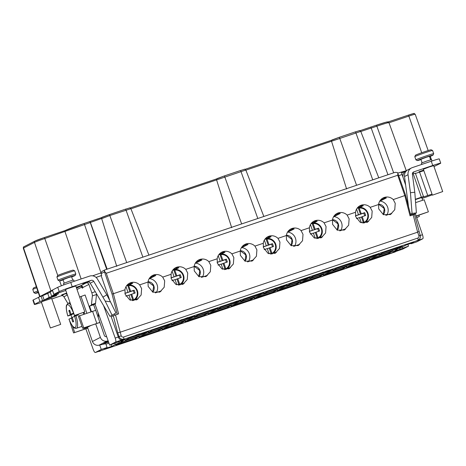 <?xml version="1.0" encoding="UTF-8"?>
<svg xmlns="http://www.w3.org/2000/svg" width="466" height="466" viewBox="0 0 466 466"><rect width="100%" height="100%" fill="white"/><g stroke="black" fill="none" stroke-linecap="round" stroke-linejoin="round"><path stroke-width="0.7" d="M323.392 272.08L318.61 274.008L323.363 272.004M105.031 343.768L105.759 343.669L107.087 347.49L101.273 349.448L95.338 352.506L101.512 350.426M107.087 347.49L104.582 348.784L111.636 346.413L115.277 344.531A11.295 0.443 -19.2 0 1 119.203 342.912A9.413 0.367 160.8 0 0 122.756 341.357A9.413 0.367 160.8 0 0 121.987 341.473A11.295 0.443 -19.2 0 1 121.067 341.607A11.295 0.443 -19.2 0 1 121.405 341.368L125.045 339.487L109.673 345.108L94.982 304.036M103.603 305.655L115.201 338.06C115.935 340.267 116.063 341.601 115.574 342.061L109.673 345.108M415.288 213.486L422.481 234.73C423.18 236.949 423.285 238.289 422.796 238.755L416.895 241.802L411.082 243.753L413.581 242.46L406.527 244.836L402.892 246.712A11.295 0.443 -19.2 0 1 398.966 248.331A9.413 0.367 160.8 0 0 395.413 249.887A9.413 0.367 160.8 0 0 396.176 249.77A11.295 0.443 -19.2 0 1 397.102 249.636A11.295 0.443 -19.2 0 1 396.758 249.875L393.118 251.756L408.49 246.135L407.896 244.376M402.507 249.211L408.49 246.135M260.715 294.471L263.861 292.846L244.242 299.446L241.097 301.065C237.211 302.964 258.071 295.951 260.715 294.471L260.471 293.988M240.782 301.292L241.097 301.065M346.553 266.692L346.232 266.919C350.141 265.014 329.305 272.022 326.614 273.519L323.468 275.138L343.087 268.544L342.667 267.7M346.133 266.715L343.087 268.544M323.497 274.445L323.177 274.672C327.085 272.767 306.238 279.775 303.558 281.266L300.413 282.891L320.031 276.297L319.612 275.453M323.078 274.468L320.031 276.297M300.442 282.198L300.121 282.425C304.024 280.52 283.194 287.528 280.503 289.019L277.357 290.644L296.976 284.05L296.557 283.206M300.022 282.221L296.976 284.05M277.387 289.951L277.066 290.178C280.975 288.273 260.133 295.281 257.448 296.772L254.302 298.397L273.921 291.803L273.501 290.959M276.967 289.974L273.921 291.803M254.331 297.704L254.011 297.931C257.925 296.026 237.078 303.034 234.392 304.525L231.247 306.15L250.865 299.556L250.446 298.712M253.912 297.727L250.865 299.556M231.276 305.457L230.955 305.684C234.864 303.78 214.022 310.787 211.337 312.278L208.191 313.903L227.81 307.31L227.391 306.465M230.856 305.48L227.81 307.31M208.215 313.21L207.9 313.437C211.803 311.533 190.973 318.54 188.281 320.031L185.136 321.657L204.755 315.063L204.335 314.218M207.801 313.234L204.755 315.063M185.165 320.963L184.845 321.19C188.753 319.286 167.906 326.293 165.226 327.784L162.081 329.41L181.699 322.816L181.28 321.971M184.746 320.987L181.699 322.816M162.11 328.711L161.789 328.944C165.698 327.039 144.874 334.04 142.171 335.537L139.025 337.163L158.644 330.563L158.224 329.724M161.69 328.74L158.644 330.563M139.049 336.464L138.734 336.697C142.648 334.792 121.818 341.794 119.115 343.291L115.97 344.916L135.589 338.316L135.169 337.477M138.635 336.493L135.589 338.316M283.771 286.718L286.916 285.093L267.298 291.693L264.152 293.312C260.261 295.217 281.12 288.198 283.771 286.718L283.526 286.235M263.838 293.539L264.152 293.312M237.66 302.224L240.805 300.599L221.187 307.199L218.041 308.818C214.156 310.717 234.986 303.716 237.66 302.224L237.415 301.741M217.727 309.045L218.041 308.818M214.605 309.977L217.75 308.352L198.132 314.946L194.986 316.571C191.107 318.47 211.943 311.463 214.605 309.977L214.36 309.494M194.672 316.798L194.986 316.571M191.549 317.73L194.695 316.105L175.076 322.699L171.931 324.324C168.045 326.223 188.887 319.216 191.549 317.73L191.305 317.247M171.616 324.552L171.931 324.324M168.494 325.484L171.639 323.858L152.021 330.452L148.875 332.077C144.996 333.976 165.849 326.963 168.494 325.484L168.249 325M148.561 332.305L148.875 332.077M145.439 333.237L148.584 331.611L128.966 338.205L125.82 339.83C121.941 341.729 142.806 334.71 145.439 333.237L145.194 332.753M125.505 340.058L125.82 339.83M392.663 251.186L392.343 251.413C396.263 249.502 375.404 256.516 372.724 258.013L369.579 259.632L389.197 253.038L388.778 252.193M392.244 251.209L389.197 253.038M369.608 258.939L369.288 259.166C373.202 257.261 352.378 264.263 349.669 265.766L346.523 267.385L366.142 260.791L365.723 259.946M369.188 258.962L366.142 260.791M399.047 247.953L402.199 246.328L382.58 252.927L379.429 254.553C375.532 256.451 396.409 249.432 399.047 247.953L398.803 247.469M379.114 254.774L379.429 254.553M375.992 255.706L379.143 254.081L359.519 260.68L356.373 262.3C352.494 264.199 373.359 257.18 375.992 255.706L375.747 255.222M356.059 262.527L356.373 262.3M352.937 263.459L356.088 261.834L336.464 268.433L333.318 270.053C329.439 271.952 350.292 264.938 352.937 263.459L352.692 262.975M333.004 270.28L333.318 270.053M329.881 271.212L333.033 269.587L313.408 276.187L310.263 277.806C306.378 279.705 327.219 272.697 329.881 271.212L329.637 270.729M309.948 278.033L310.263 277.806M306.826 278.965L309.977 277.34L290.353 283.94L287.207 285.559C283.328 287.458 304.17 280.445 306.826 278.965L306.581 278.482M286.893 285.786L287.207 285.559M135.559 335.584L139.678 333.767L135.804 335.066L138.53 334.204L135.559 335.584M187.693 317.672L181.932 319.967L187.676 317.626M232.464 302.871L237.182 300.978L232.447 302.824M281.563 286.107L276.233 288.256L281.563 286.107M325.885 271.183L323.34 272.412L324.557 272.08L328.716 270.28L325.885 271.183M374.128 254.978L368.798 257.127L374.128 254.978M148.334 334.442L143.004 336.598L148.334 334.442M191.025 320.037L187.699 321.639L192.464 319.758L191.025 320.037M237.072 304.548L233.746 306.15L238.51 304.275L237.072 304.548M280.806 290.324L285.274 288.489L280.777 290.225M328.804 274.189L333.266 272.348L328.769 274.09M373.808 259.055L378.27 257.215L373.773 258.956M132.996 336.231L128.604 337.972L132.996 336.231M176.975 321.657L180.563 320.497L177.622 321.435L182.171 319.478L176.975 321.657M231.614 302.964L226.68 304.91L231.59 302.906M276.146 287.872L273.466 289.258L276.146 287.872M368.053 257.185L363.666 258.927L368.053 257.185M141.979 336.772L138.379 338.147L141.967 336.737M186.849 321.726L182.719 323.241L186.814 321.645M234.206 305.568L228.445 307.863L234.188 305.521M275.645 292.06L280.113 290.225L275.61 291.961M323.934 275.581L328.122 274.014L323.934 275.581M371.676 259.533L368.076 260.908L371.664 259.498M227.46 304.566L230.21 303.611L227.425 304.467M142.2 336.504L140.021 337.343L142.188 336.458M139.66 337.739L141.681 336.965L139.66 337.739M191.712 320.008L188.8 321.185L191.695 319.956M186.365 321.878L183.336 322.961L186.365 321.878M237.759 304.525L234.847 305.702L237.742 304.473M284.178 288.914L281.266 290.091L284.161 288.862M279.017 290.65L276.105 291.827L278.994 290.598M332.171 272.779L329.258 273.95L332.153 272.721M324.534 275.348L327.522 274.247L324.505 275.26M377.175 257.646L374.262 258.816L377.157 257.587M371.903 259.265L369.719 260.098L371.885 259.218M369.363 260.5L371.379 259.725L369.363 260.5M244.866 261.111L245.978 255.024L240.287 250.784M198.755 276.618L199.867 270.53L194.176 266.284M198.796 276.635A6.209 5.988 62.7 0 0 194.182 266.22M195.19 263.342L195.772 263.139A9.035 8.708 -117.3 0 1 203.228 269.261A9.035 8.708 -117.3 0 1 202.384 277.066M195.772 263.139L201.941 259.952L196.233 261.875M208.82 261.607L210.789 265.358L210.312 271.748L206.001 276.513L198.941 276.705L194.27 270.915L194.136 266.54A9.035 8.708 -117.3 0 1 198.697 259.946A9.035 8.708 -117.3 0 1 208.82 261.607L217.191 258.787L217.325 263.162L221.997 268.952L229.056 268.76L233.367 263.995L233.845 257.605L231.876 253.854L240.246 251.034L240.38 255.409L245.052 261.199L252.112 261.007L256.422 256.242L256.9 249.852L254.931 246.1L263.302 243.281L263.436 247.656L268.113 253.446L275.167 253.254L279.478 248.489L279.955 242.099L277.986 238.347L286.357 235.528L286.491 239.903L291.168 245.693L298.223 245.5L302.533 240.736L303.011 234.351L301.042 230.594L309.412 227.775L309.546 232.15L314.224 237.94L321.278 237.747L325.588 232.983L326.066 226.598L324.097 222.841L332.468 220.022L332.602 224.396L337.279 230.187L344.333 229.994L348.644 225.229L349.121 218.845L347.153 215.088L355.523 212.269L355.657 216.643L360.335 222.433L367.389 222.241L371.699 217.476L372.177 211.092L370.208 207.335L378.578 204.522L378.712 208.89L383.39 214.68L390.444 214.488L394.754 209.723L395.232 203.339L393.263 199.582L405.554 195.312L410.831 215.572M205.634 276.693A9.035 8.708 62.7 0 0 207.323 275.406L201.417 277.392M112.12 315.272L105.176 301.065L110.471 301.846L106.825 294.803L97.487 279.117A6.774 6.53 -117.3 0 0 89.664 276.088L70.739 282.454A11.295 0.443 160.8 0 0 57.732 287.306L52.332 290.108L53.817 294.372L59.217 291.57A11.295 0.443 -19.2 0 1 72.224 286.718L91.15 280.351A2.26 2.179 62.7 0 1 93.759 281.359L90.223 283.182L109.988 316.373L115.918 312.995L110.471 301.846M397.882 173.27L397.358 172.513L397.853 173.253L397.737 175.257L404.849 195.685L410.051 215.834L414.402 214.459M422.796 238.755L416.289 240.939L418.433 239.879C420.146 238.808 420.734 237.293 420.21 235.336L418.876 235.726L417.641 232.173L119.983 332.264L117.723 332.8L113.302 315.709L111.24 316.769L118.294 337.023L119.051 336.627L117.723 332.8M113.302 315.709L118.591 313.845L113.384 293.697L124.97 289.8L125.104 294.174L129.775 299.964L136.835 299.772L141.146 295.007L141.623 288.617L139.654 284.866L148.025 282.046L148.159 286.421L152.831 292.211L159.89 292.019L164.201 287.254L164.679 280.864L162.71 277.113L171.08 274.293L171.214 278.668L175.886 284.458L182.946 284.266L187.256 279.501L187.734 273.111L185.765 269.36L194.136 266.54M105.176 301.065L93.759 281.359M103.097 297.046L106.825 294.803M95.588 310.327L93.637 304.729L95.309 303.867A3.39 0.897 -108.6 0 0 95.553 303.314L96.509 294.5L92.379 295.887A3.39 0.897 71.4 0 0 91.825 292.829L88.889 284.406A2.26 2.179 62.7 0 0 86.082 282.967L82.82 283.94L87.62 282.175A2.26 2.179 -117.3 0 1 90.223 283.182M65.356 230.484L83.863 223.569A1.13 0.297 71.4 0 1 83.863 223.569A15.995 0.623 160.8 0 0 65.386 230.472L65.013 231.73L81.136 278.959M42.674 295.741L39.948 296.673A9.402 0.367 -19.2 0 1 39.703 296.667A9.402 0.367 -19.2 0 1 39.989 296.469L50.893 290.836A9.402 0.367 -19.2 0 1 52.361 290.196M55.943 294.658L56.083 295.06L58.588 293.772L51.615 296.114L50.13 291.85L52.512 290.621M41.486 302.422A11.295 0.443 -19.2 0 1 34.379 304.455A11.295 0.443 -19.2 0 1 34.723 304.216L39.959 301.514L56.654 295.619L44.148 299.97L42.662 295.706L50.27 292.258M102.188 271.305L100.994 272.826L101.087 273.659L100.842 272.954L92.903 275.715M92.996 275.889L92.588 275.82M44.148 299.97L49.111 297.407L47.625 293.143M49.111 297.407L56.083 295.06M51.615 296.114L56.561 293.522M56.572 293.557L65.793 290.458M53.817 294.372L65.782 290.423M76.255 287.306L80.333 285.932A2.26 2.179 -117.3 0 1 82.185 286.165L82.797 287.551A3.012 0.798 -108.6 0 1 82.668 288.064L82.488 288.157A1.503 0.396 -108.6 0 0 82.488 288.157A1.503 0.396 -108.6 0 1 81.707 287.114L77.03 289.526M76.284 287.4L80.973 285.827M76.57 288.215L81.416 285.78M67.279 294.722A2.26 2.179 62.7 0 0 64.821 293.941L61.681 294.85L66.358 293.149A2.26 2.179 -117.3 0 1 66.702 293.062M51.831 298.945L61.291 295.764A2.26 2.179 -117.3 0 1 63.9 296.772L67.832 303.378M60.691 324.377L51.656 298.444L43.821 300.978L41.346 302.032L50.38 327.965L60.691 324.377L50.38 327.965M84.824 311.917L75.795 285.984L67.96 288.518L65.485 289.578L74.513 315.505L84.824 311.917L74.513 315.505M422.662 200.264L421.718 197.555L423.507 196.611L415.34 173.166L413.214 173.789L421.375 197.235L415.34 199.262M412.381 174.068L413.214 173.789M412.509 173.16L413.488 172.735L412.602 172.938M433.997 166.578L440.393 163.409A11.295 0.443 -19.2 0 0 440.737 163.17A11.295 0.443 -19.2 0 0 432.751 165.5L413.825 171.861A2.26 2.179 62.7 0 0 412.393 174.232L414.792 192.248L410.447 192.72L412.049 213.387L410.476 214.197M418.975 171.744L423.652 170.078M419.004 171.826L423.664 170.113M415.445 173.469L419.575 172.082A12.232 0.478 -19.2 0 1 423.868 170.684M442.7 191.573L433.671 165.64L429.134 166.997L423.361 169.234L432.39 195.167L442.7 191.573L432.39 195.167M108.141 340.821L106.953 341.1A5.644 5.441 -117.3 0 1 100.394 337.378L95.693 323.876L82.616 328.274L78.41 316.198L95.751 310.315L104.524 335.986L105.834 336.732L106.615 336.551M69.568 320.759L73.587 332.934L87.736 327.982L92.437 341.485A5.644 5.441 62.7 0 0 99.002 345.207L105.048 343.838M87.736 327.982L87.468 327.208M92.379 295.887L91.423 304.7A3.39 0.897 71.4 0 1 91.179 305.253L89.507 306.115L91.429 311.626M83.536 327.965L83.711 328.472L87.841 327.085L90.981 325.46M90.952 311.789L85.097 294.978L79.645 297.046M93.637 304.729L89.507 306.115M96.509 294.5A3.39 0.897 -108.6 0 0 96.497 293.714M102.572 217.249L109.213 214.651A1.13 0.297 71.4 0 1 109.225 214.645L102.753 217.034C102.188 217.01 101.815 217.494 101.635 218.478L90.404 222.445A1.13 0.297 71.4 0 0 89.787 221.548A1.13 0.297 71.4 0 0 89.775 221.554L89.641 221.624A1.13 0.297 -108.6 0 0 89.641 221.624A1.13 0.297 -108.6 0 1 90.276 222.544L44.794 238.528L57.755 275.47M39.948 296.673L33.237 299.953A11.295 0.443 160.8 0 0 32.9 300.191L34.379 304.455M106.685 269.319L90.276 222.544M101.99 271.387L104.827 269.942L104.244 271.078L106.271 273.268L113.384 293.697L112.026 294.017L104.244 271.078M90.404 222.445L107.157 269.162M217.505 178.6L224.146 176.002A1.13 0.297 71.4 0 1 224.158 175.997L217.686 178.385C217.121 178.362 216.748 178.845 216.568 179.829L231.684 227.682M332.439 139.951L339.079 137.353A1.13 0.297 71.4 0 1 339.091 137.348L332.619 139.736C332.054 139.713 331.681 140.196 331.501 141.181L346.617 189.033M387.951 174.733L371.198 128.022A1.13 0.297 -108.6 0 0 370.581 127.125A1.13 0.297 -108.6 0 0 370.569 127.131L359.991 130.69L370.581 127.125M371.216 128.074L376.854 126.175C385.755 123.216 389.681 122.127 388.644 122.902M406.253 170.742L397.848 173.084M440.737 163.17L439.252 158.906A11.295 0.443 160.8 0 0 431.266 161.236L412.34 167.603A6.774 6.53 -117.3 0 0 408.047 174.703L410.447 192.72M85.849 328.833L84.859 329.147M402.414 172.641L401.581 172.921M422.045 198.487A12.232 0.478 160.8 0 0 432.273 194.829M432.029 194.13A12.232 0.478 160.8 0 0 427.736 195.528L415.363 199.611M423.507 196.611L421.375 197.235M402.95 177.063A6.774 6.53 -117.3 0 1 407.191 170.241M415.602 202.634L424.182 199.751L428.388 211.826L416.121 215.95M428.388 211.826L416.179 216.125M410.942 243.351L411.082 243.753M400.172 249.386L399.712 248.046M402.292 246.992L402.676 248.093M398.75 175.647L402.094 174.523L405.647 185.014M413.15 214.791L417.641 232.173L418.817 231.55M420.21 235.336L414.466 214.418M397.358 172.513L395.052 172.35L104.768 269.96M378.578 204.522A9.035 8.708 -117.3 0 1 383.139 197.928A9.035 8.708 -117.3 0 1 393.263 199.582M355.523 212.269A9.035 8.708 -117.3 0 1 360.084 205.681A9.035 8.708 -117.3 0 1 370.208 207.335M332.468 220.022A9.035 8.708 -117.3 0 1 337.029 213.434A9.035 8.708 -117.3 0 1 347.153 215.088M309.412 227.775A9.035 8.708 -117.3 0 1 313.973 221.187A9.035 8.708 -117.3 0 1 324.097 222.841M286.357 235.528A9.035 8.708 -117.3 0 1 290.918 228.94A9.035 8.708 -117.3 0 1 301.042 230.594M263.302 243.281A9.035 8.708 -117.3 0 1 267.863 236.693A9.035 8.708 -117.3 0 1 277.986 238.347M240.246 251.034A9.035 8.708 -117.3 0 1 244.807 244.446A9.035 8.708 -117.3 0 1 254.931 246.1M217.191 258.787A9.035 8.708 -117.3 0 1 221.752 252.193A9.035 8.708 -117.3 0 1 231.876 253.854M171.08 274.293A9.035 8.708 -117.3 0 1 175.641 267.7A9.035 8.708 -117.3 0 1 185.765 269.36M148.025 282.046A9.035 8.708 -117.3 0 1 152.586 275.453A9.035 8.708 -117.3 0 1 162.71 277.113M124.97 289.8A9.035 8.708 -117.3 0 1 129.531 283.206A9.035 8.708 -117.3 0 1 139.654 284.866M379.639 201.318L386.384 197.928A9.035 8.708 62.7 0 0 382.312 198.411M390.077 214.669A9.035 8.708 62.7 0 0 391.766 213.381L385.86 215.368M380.215 201.114A9.035 8.708 -117.3 0 1 387.671 207.236A9.035 8.708 -117.3 0 1 386.827 215.042M386.384 197.928L380.675 199.85M136.468 299.953A9.035 8.708 62.7 0 0 138.157 298.665L132.251 300.652M129.501 284.901L132.775 283.212A9.035 8.708 62.7 0 0 128.703 283.695M132.775 283.212L127.067 285.134M159.523 292.199A9.035 8.708 62.7 0 0 161.213 290.912L155.306 292.898M149.079 278.849L155.83 275.458A9.035 8.708 62.7 0 0 151.759 275.942M155.83 275.458L150.122 277.381M182.579 284.446A9.035 8.708 62.7 0 0 184.268 283.159L178.362 285.145M175.612 269.395L178.886 267.705A9.035 8.708 62.7 0 0 174.814 268.189M178.886 267.705L173.177 269.628M228.69 268.94A9.035 8.708 62.7 0 0 230.379 267.653L224.472 269.639M221.723 253.888L224.996 252.199A9.035 8.708 62.7 0 0 220.925 252.683M224.996 252.199L219.288 254.121M251.745 261.187A9.035 8.708 62.7 0 0 253.434 259.9L247.528 261.886M241.301 247.836L248.052 244.446A9.035 8.708 62.7 0 0 243.98 244.93M248.052 244.446L242.343 246.368M274.8 253.434A9.035 8.708 62.7 0 0 276.489 252.147L270.583 254.133M267.834 238.382L271.107 236.693A9.035 8.708 62.7 0 0 267.035 237.177M271.107 236.693L265.399 238.615M297.856 245.681A9.035 8.708 62.7 0 0 299.545 244.394L293.638 246.38M287.411 232.33L294.163 228.94A9.035 8.708 62.7 0 0 290.091 229.423M294.163 228.94L288.454 230.862M320.911 237.928A9.035 8.708 62.7 0 0 322.6 236.641L316.694 238.627M313.944 222.876L317.218 221.187A9.035 8.708 62.7 0 0 313.146 221.67M317.218 221.187L311.509 223.109M343.966 230.175A9.035 8.708 62.7 0 0 345.656 228.888L339.749 230.874M333.522 216.824L340.273 213.434A9.035 8.708 62.7 0 0 336.202 213.917M340.273 213.434L334.565 215.356M367.022 222.422A9.035 8.708 62.7 0 0 368.711 221.134L362.804 223.121M360.055 207.37L363.329 205.681A9.035 8.708 62.7 0 0 359.257 206.164M363.329 205.681L357.62 207.603M201.941 259.952A9.035 8.708 62.7 0 0 197.869 260.436M128.942 284.918L128.441 285.07L130.707 291.337L129.903 291.751L127.707 285.448L128.942 284.918A8.47 8.161 62.7 0 1 137.173 290.137A8.47 8.161 62.7 0 1 135.245 299.644L137.726 295.246L137.196 290.126L133.853 286.194L128.942 284.912M126.496 285.856L127.707 285.448M128.989 295.234L131.697 294.18L133.824 300.523M129.903 291.751L124.917 293.283M126.001 286.648L127.958 292.264M125.855 296.143L128.948 295.106L130.771 300.343M132.927 300.424L130.894 294.594M131.697 294.18L135.14 293.021L134.15 290.178L130.707 291.337M134.196 293.341L133.259 290.638L124.94 293.434M134.15 290.178L133.259 290.638M149.662 278.645A9.035 8.708 -117.3 0 1 157.118 284.767A9.035 8.708 -117.3 0 1 156.273 292.572M152.685 292.141A6.209 5.988 62.7 0 0 148.071 281.726M152.644 292.124L153.757 286.037L148.06 281.79M175.053 269.412L174.552 269.564L176.818 275.831L176.014 276.245L173.818 269.942L175.053 269.412A8.47 8.161 62.7 0 1 183.284 274.631A8.47 8.161 62.7 0 1 181.356 284.138L183.837 279.74L183.307 274.62L179.963 270.688L175.053 269.406M172.606 270.35L173.818 269.942M175.1 279.728L177.808 278.674L179.934 285.017M176.014 276.245L171.028 277.777M172.111 271.142L174.068 276.757M171.966 280.637L175.059 279.6L176.882 284.837M179.037 284.918L177.004 279.087M177.808 278.674L181.251 277.515L180.26 274.672L176.818 275.831M180.307 277.835L179.369 275.132L171.051 277.928M180.26 274.672L179.369 275.132M221.164 253.906L220.663 254.057L222.929 260.325L222.125 260.739L219.929 254.436L221.164 253.906A8.47 8.161 62.7 0 1 229.394 259.131A8.47 8.161 62.7 0 1 227.466 268.632L229.948 264.234L229.418 259.113L226.074 255.182L221.164 253.906M218.717 254.844L219.929 254.436M221.216 264.222L223.919 263.168L226.045 269.511M222.125 260.739L217.139 262.271M218.222 255.636L220.179 261.251M218.076 265.131L221.169 264.094L222.993 269.331M225.148 269.412L223.115 263.581M223.919 263.168L227.361 262.009L226.371 259.166L222.929 260.325M226.418 262.329L225.48 259.626L217.162 262.422M226.371 259.166L225.48 259.626M241.883 247.632A9.035 8.708 -117.3 0 1 249.339 253.754A9.035 8.708 -117.3 0 1 248.495 261.56M244.906 261.129A6.209 5.988 62.7 0 0 240.293 250.714M267.274 238.4L266.773 238.551L269.039 244.819L268.235 245.233L266.039 238.93L267.274 238.4A8.47 8.161 62.7 0 1 275.505 243.625A8.47 8.161 62.7 0 1 273.577 253.125L276.058 248.728L275.528 243.607L272.185 239.675L267.274 238.4M264.828 239.338L266.039 238.93M267.327 248.716L270.03 247.662L272.156 254.005M268.235 245.233L263.249 246.764M264.333 240.13L266.29 245.745M264.187 249.625L267.28 248.588L269.103 253.824M271.259 253.906L269.226 248.075M270.03 247.662L273.472 246.502L272.482 243.66L269.039 244.819M272.528 246.823L271.591 244.126L263.273 246.922M272.482 243.66L271.591 244.126M287.994 232.126A9.035 8.708 -117.3 0 1 295.45 238.248A9.035 8.708 -117.3 0 1 294.605 246.054M291.017 245.623A6.209 5.988 62.7 0 0 286.404 235.208M290.976 245.605L292.089 239.518L286.398 235.278M337.087 230.099L338.2 224.018L332.508 219.771M337.128 230.117A6.209 5.988 62.7 0 0 332.514 219.702M334.105 216.62A9.035 8.708 -117.3 0 1 341.561 222.742A9.035 8.708 -117.3 0 1 340.716 230.548M383.198 214.593L384.31 208.512L378.619 204.265M383.238 214.61A6.209 5.988 62.7 0 0 378.625 204.195M85.843 328.815L93.212 349.407C94.039 351.568 94.755 352.593 95.373 352.488L101.699 350.368M101.273 349.448L99.695 345.038M111.636 346.413L111.025 344.654M104.675 271.841L101.087 273.659L101.704 275.435L96.037 277.392M109.236 214.64L125.383 209.211L109.225 214.645A1.13 0.297 71.4 0 1 109.836 215.542L101.67 218.653L116.75 266.331M96.078 277.427L101.704 275.435M402.094 174.523L398.727 175.583M101.174 275.715L109.859 300.669M114.461 313.868L114.886 315.098M416.289 240.939L122.075 339.877C120.327 339.994 119.063 339.044 118.294 337.023L115.201 338.06M401.261 172.018L402.129 174.505M108.63 342.19A6.023 0.373 -14.4 0 1 102.759 343.308A6.023 0.373 -14.4 0 1 102.805 343.244L103.149 343.063A6.023 0.373 -14.4 0 1 108.38 341.485M105.893 344.071L109.038 343.32M95.693 323.876L99.823 322.489M87.794 328.151L73.587 332.934M72.405 325.897L74.659 332.38M108.619 342.155A5.423 0.338 -14.4 0 1 107.308 342.481A5.423 0.338 -14.4 0 1 103.341 343.162A5.423 0.338 -14.4 0 1 108.392 341.52M108.514 341.852L107.029 342.428L108.456 341.689M107.081 342.009L105.864 342.632L107.081 342.009M105.415 342.475L104.699 342.842L105.415 342.475M99.963 322.39L82.616 328.274M83.688 327.72L79.482 315.645M101.873 350.304L396.292 251.296M319.693 237.619L322.169 233.221L321.639 228.101L318.295 224.169L313.391 222.894L312.884 223.045L315.156 229.313L314.346 229.726L312.15 223.424L313.385 222.894A8.47 8.161 62.7 0 1 321.616 228.119A8.47 8.161 62.7 0 1 319.688 237.619M310.938 223.831L312.15 223.424M313.437 233.21L316.14 232.155L318.266 238.499M314.346 229.726L309.36 231.258M310.443 224.624L312.401 230.239M310.298 234.118L313.391 233.082L315.214 238.324M317.369 238.4L315.336 232.569M316.14 232.155L319.583 230.996L318.593 228.154L315.156 229.313M318.639 231.317L317.701 228.62L309.383 231.416M318.593 228.154L317.701 228.62M358.995 207.539L361.267 213.807L360.457 214.22L358.261 207.918L358.995 207.539M363.48 222.894L361.447 217.063L362.251 216.649L364.377 222.993M357.049 208.325L358.261 207.918M362.251 216.649L365.693 215.49L364.703 212.647L361.267 213.807M356.554 209.118L358.511 214.733L355.471 215.758M356.408 218.612L359.502 217.575L361.325 222.818M364.75 215.81L363.812 213.113L355.494 215.909M364.703 212.647L363.812 213.113M359.548 217.704L361.447 217.063M360.457 214.22L358.511 214.733M416.616 217.412L419.359 216.486L418.917 215.205M416.674 217.581L419.359 216.486M411.461 167.976L407.931 169.793A6.774 6.53 62.7 0 0 404.517 176.527L408.525 206.63M410.569 214.546L413.936 214.185L416.4 212.915L414.792 192.248M416.4 212.915L412.049 213.387M81.043 285.903L81.707 287.114L82.721 286.771M432.046 160.974L431.568 159.605L427.031 160.962L421.421 163.077L421.695 164.451M430.636 159.797L429.442 156.36L426.25 157.292L420.909 159.331L422.109 162.774M420.996 159.588A8.283 0.326 -19.2 0 1 417.361 160.578A8.283 0.326 -19.2 0 1 427.141 156.832A8.283 0.326 -19.2 0 1 432.996 155.137A8.283 0.326 -19.2 0 1 429.53 156.617M417.361 160.578L415.928 159.885A9.413 0.367 -19.2 0 1 415.917 159.873A9.413 0.367 -19.2 0 1 427.037 155.627A9.413 0.367 -19.2 0 1 433.689 153.687A9.413 0.367 -19.2 0 1 433.689 153.704L432.996 155.137M415.917 159.873L414.804 156.681A9.413 0.367 -19.2 0 1 414.804 156.663A9.413 0.367 -19.2 0 1 425.924 152.429A9.413 0.367 -19.2 0 1 432.565 150.477A9.413 0.367 -19.2 0 1 432.576 150.489L433.689 153.687M414.804 156.663L415.497 155.225A8.283 0.326 -19.2 0 1 425.283 151.502A8.283 0.326 -19.2 0 1 431.132 149.784L432.565 150.477M39.435 295.863L39.534 296.825M38.328 292.596A8.283 0.326 -19.2 0 1 35.352 293.382A8.283 0.326 -19.2 0 1 38.165 292.124M35.352 293.382L33.913 292.689A9.413 0.367 -19.2 0 1 33.902 292.677A9.413 0.367 -19.2 0 1 37.787 291M36.354 286.776A8.283 0.326 -19.2 0 0 33.488 288.029L32.795 289.462A9.413 0.367 -19.2 0 1 32.795 289.462A9.413 0.367 -19.2 0 1 36.697 287.79M98.204 317.358A10.537 2.784 -108.6 0 0 98.035 312.57M83.711 328.472L86.851 326.852M86.822 313.175L80.968 296.364M84.061 312.307A5.272 1.392 71.4 0 1 84.492 313.962M83.303 312.61A13.176 3.483 71.4 0 1 83.793 314.195M67.815 316.006L71.018 314.964A13.176 3.483 -108.6 0 0 71.968 317.73M71.391 317.923L72.812 322.006L73.616 321.592L72.195 317.509L74.624 316.251A12.046 3.186 71.4 0 1 75.195 327.482A12.046 3.186 71.4 0 1 68.962 319.175L72.242 317.637M74.624 316.251L78.335 314.958A13.176 3.483 -108.6 0 0 78.177 314.451M75.288 315.354L75.486 315.919M73.779 313.402L71.082 314.311L69.661 310.222L68.857 310.641L70.279 314.725L67.85 315.977A12.046 3.186 -108.6 0 1 67.279 304.747A12.046 3.186 -108.6 0 1 73.511 313.053L73.535 313.036M73.36 320.847L72.812 322.006M74.647 316.239L73.715 313.566L70.279 314.725M68.857 310.641L70.011 311.23M73.715 313.566L71.018 314.964M73.511 313.053L71.082 314.311M74.164 281.301L73.692 279.95L69.154 281.301L63.545 283.421L63.848 284.872M72.766 280.142L71.566 276.705L68.374 277.637L63.032 279.676L64.232 283.112M63.126 279.932A8.283 0.326 -19.2 0 1 59.491 280.922A8.283 0.326 -19.2 0 1 69.265 277.177A8.283 0.326 -19.2 0 1 75.119 275.482A8.283 0.326 -19.2 0 1 71.653 276.961M59.491 280.922L58.052 280.229A9.413 0.367 -19.2 0 1 58.04 280.217A9.413 0.367 -19.2 0 1 69.166 275.971A9.413 0.367 -19.2 0 1 75.818 274.031A9.413 0.367 -19.2 0 1 75.812 274.043L75.119 275.482M74.694 270.822L73.255 270.129A8.283 0.326 -19.2 0 0 67.413 271.847A8.283 0.326 -19.2 0 0 57.627 275.569L56.928 277.008A9.413 0.367 -19.2 0 1 56.928 277.008A9.413 0.367 -19.2 0 1 68.048 272.773A9.413 0.367 -19.2 0 1 74.694 270.822A9.413 0.367 -19.2 0 1 74.7 270.833L75.818 274.031M122.075 339.877L115.574 342.061M396.088 251.366L402.589 249.182M244.924 253.131L246.333 257.121M198.813 268.637L200.223 272.627M115.492 314.888L121.218 335.817A1.881 1.812 -117.3 0 0 123.56 337.017L417.775 238.079A1.881 0.495 -108.6 0 1 417.944 240.089A3.763 3.629 -117.3 0 0 418.433 239.879M70.739 282.454L72.224 286.718M87.62 282.175L91.15 280.351M59.665 280.916L61.378 285.798M50.893 290.836L34.478 242.384A1.13 1.089 -117.3 0 1 34.997 241.039L44.165 237.608A1.13 0.297 71.4 0 1 44.165 237.608A1.13 0.297 71.4 0 1 44.794 238.528A8.959 0.349 160.8 0 0 34.478 242.384L23.574 248.011A8.959 0.349 160.8 0 0 23.3 248.203C23.323 247.155 23.585 246.642 24.086 246.671A1.13 1.089 62.7 0 0 23.574 248.011L39.989 296.469M52.402 290.062L53.887 294.326M59.217 291.57L57.732 287.306M80.333 285.932L86.082 282.967M66.358 293.149L66.673 292.986M61.291 295.764L64.821 293.941M413.825 171.861L413.26 172.152M91.825 292.829L95.28 291.669M88.889 284.406L82.797 287.551M92.437 341.485L100.394 337.378M95.309 303.867L91.179 305.253M91.423 304.7L95.553 303.314M65.316 230.495L44.165 237.608A7.829 0.303 160.8 0 0 35.142 240.98M44.177 237.602L65.31 230.501M83.874 223.564L89.641 221.624L83.863 223.569A1.13 0.297 71.4 0 1 84.492 224.49L100.994 272.826M89.798 221.548L102.042 217.43L89.787 221.548M130.125 207.987L216.975 178.781L130.125 207.987M224.169 175.991L240.316 170.562A1.13 0.297 -108.6 0 1 240.328 170.556C246.858 168.803 243.572 168.855 245.827 170.026L130.946 208.809M245.058 169.339L331.909 140.132L245.058 169.339M356.577 185.287L339.702 138.245A1.13 0.297 71.4 0 0 339.091 137.348L355.249 131.913A1.13 0.297 -108.6 0 1 355.261 131.907C361.791 130.154 358.505 130.206 360.76 131.377L245.879 170.16M393.659 172.816L376.854 126.175A1.13 0.297 -108.6 0 0 376.231 125.255L370.651 127.131L376.219 125.261A1.13 0.297 -108.6 0 1 376.231 125.255L386.396 122.104L387.898 121.865L388.959 122.64L406.259 170.655M386.996 122.325A15.995 0.623 160.8 0 0 376.243 125.249M413.523 113.739A7.829 0.303 160.8 0 0 408.251 115.178L388.195 121.917L408.228 115.184A1.13 0.297 -108.6 0 1 408.239 115.184C416.592 112.702 413.109 113.215 415.194 114.257A8.959 0.349 160.8 0 0 408.863 116.104L389.011 122.779M142.881 257.145L126.012 210.102A1.13 0.297 -108.6 0 0 125.395 209.205C131.925 207.452 128.639 207.504 130.894 208.675L109.836 215.542L126.711 262.585M257.815 218.496L240.945 171.453A1.13 0.297 -108.6 0 0 240.328 170.556L224.158 175.997A1.13 0.297 71.4 0 1 224.769 176.894L241.644 223.936M372.748 179.847L355.878 132.804A1.13 0.297 -108.6 0 0 355.261 131.907L339.091 137.348M371.198 128.022L360.812 131.511M421.713 152.743L408.863 116.104A1.13 0.297 -108.6 0 0 408.239 115.184M67.366 294.984L63.9 296.772M419.575 172.082L427.736 195.528M420.25 235.481L422.481 234.73M418.876 235.726A1.881 1.812 -117.3 0 1 417.775 238.079M397.737 175.257L106.271 273.268M394.918 172.397L104.827 269.942M133.69 299.9A7.718 7.439 62.7 0 0 128.715 285.617M152.702 284.144L154.112 288.134M179.8 284.394A7.718 7.439 62.7 0 0 174.826 270.111M225.911 268.888A7.718 7.439 62.7 0 0 220.936 254.605M272.022 253.382A7.718 7.439 62.7 0 0 267.047 239.099M291.034 237.625L292.444 241.615M337.145 222.119L338.555 226.109M383.256 206.613L384.666 210.603M114.869 343.36L115.277 344.531M119.203 342.912L118.748 341.607M121.201 340.78L121.405 341.368M112.026 294.017L117.263 314.294M123.56 337.017A1.881 0.495 71.4 0 1 123.729 339.021A3.763 3.629 -117.3 0 1 119.051 336.627L121.218 335.817M102.805 343.244L99.002 345.207M106.953 341.1L103.149 343.063M96.765 323.322L92.559 311.247M98.827 351.329A3.763 3.629 62.7 0 0 100.219 351.16M394.434 252.222A3.763 3.629 62.7 0 0 394.923 252.013L98.78 351.347M318.132 237.876A7.718 7.439 62.7 0 0 313.158 223.593M365.798 222.113A8.47 8.161 62.7 0 0 367.726 212.613A8.47 8.161 62.7 0 0 359.496 207.393L364.406 208.663L367.75 212.595L368.28 217.721L365.804 222.113M364.243 222.369A7.718 7.439 62.7 0 0 359.274 208.086M408.047 174.703L404.517 176.527M432.751 165.5L431.266 161.236M82.668 286.666L81.672 287.027M33.237 299.953L34.723 304.216M39.959 301.514L38.474 297.25M41.072 296.277L42.557 300.541M75.929 315.767A13.176 3.483 71.4 0 1 76.599 328.204A13.176 3.483 71.4 0 1 76.471 328.256L81.969 326.41M67.937 303.337A13.176 3.483 71.4 0 1 68.071 303.279A13.176 3.483 71.4 0 1 70.902 305.125M24.086 246.671L34.997 241.039M130.894 208.675L148.91 255.118M245.827 170.026L263.843 216.469M360.76 131.377L378.776 177.82M406.393 170.585L401.622 173.049M396.927 249.135L397.102 249.636M397.679 172.799L405.601 195.318M120.822 340.908L121.067 341.607M394.923 252.013L396.321 251.29M396.193 251.337L402.554 249.199M415.194 114.257L428.19 150.559M430.264 156.337L431.429 159.605M23.3 248.203L39.703 296.667M32.789 289.479L33.902 292.677M98.367 315.715L99.077 315.476M67.809 315.989C66.37 311.008 65.927 307.443 66.481 305.288L68.071 303.279L70.028 302.62M68.933 319.216C73.11 328.897 75.148 328.559 76.471 328.256M56.928 277.02L58.04 280.217"/></g></svg>
